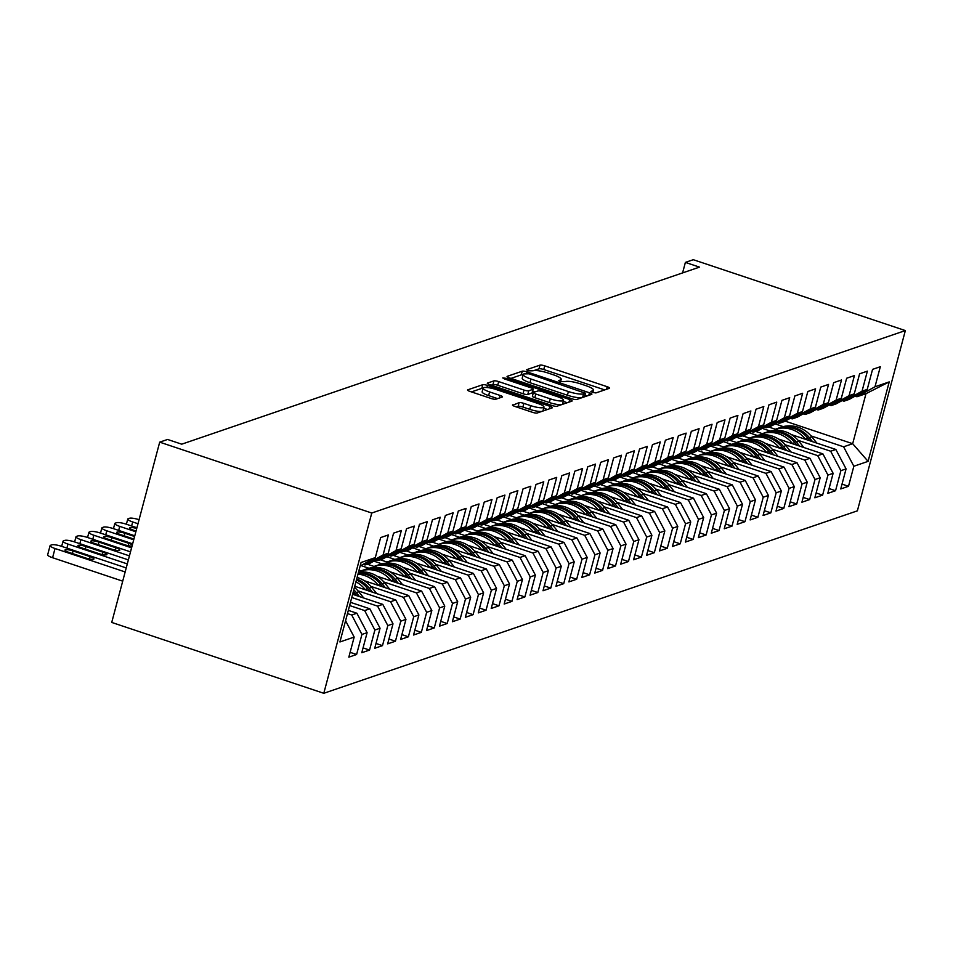 <?xml version="1.0" encoding="UTF-8"?>
<svg xmlns="http://www.w3.org/2000/svg" width="953" height="953" viewBox="0 0 953 953"><rect width="100%" height="100%" fill="white"/><g stroke="black" fill="none" stroke-linecap="round" stroke-linejoin="round"><path stroke-width="1.43" d="M592.563 392.422L595.887 392.934L609.384 388.312A3.812 0.786 14.9 0 0 609.61 388.133A3.812 0.786 14.9 0 0 607.192 386.715L544.735 365.857A3.812 0.786 14.9 0 0 539.994 365.13L526.497 369.74L528.033 370.86L533.096 370.765A12.222 2.502 14.9 0 1 548.273 373.088L553.479 374.827A12.222 2.502 14.9 0 1 561.21 379.365A12.222 2.502 14.9 0 1 560.507 379.925L558.613 380.652L560.304 381.641L565.367 381.545A12.222 2.502 14.9 0 1 580.532 383.868L585.738 385.608A12.222 2.502 14.9 0 1 593.481 390.146A12.222 2.502 14.9 0 1 592.778 390.706L590.872 391.433L592.563 392.422M512.69 404.846A3.812 0.786 14.9 0 0 512.476 405.013A3.812 0.786 14.9 0 0 514.894 406.431L532.417 412.292A3.812 0.786 14.9 0 0 537.147 413.018L552.144 407.884A3.812 0.786 14.9 0 0 552.359 407.705A3.812 0.786 14.9 0 0 549.941 406.288L487.495 385.429A3.812 0.786 14.9 0 0 482.754 384.702L467.768 389.825A3.812 0.786 14.9 0 0 467.542 390.003A3.812 0.786 14.9 0 0 469.96 391.421L491.129 398.497A3.812 0.786 14.9 0 0 495.87 399.224L502.279 397.02A3.812 0.786 14.9 0 0 502.505 396.841A3.812 0.786 14.9 0 0 500.087 395.435L489.592 391.921A10.209 2.085 14.9 0 1 483.123 388.133A10.209 2.085 14.9 0 1 496.382 389.598L537.504 403.333A10.209 2.085 14.9 0 1 543.972 407.122A10.209 2.085 14.9 0 1 530.702 405.656L523.852 403.369A3.812 0.786 14.9 0 0 519.111 402.642L512.571 405.287M159.699 442.156L371.765 513.024L323.794 693.296L111.727 622.428L159.699 442.156L167.585 439.452L181.725 444.181L699.514 267.126L685.386 262.397L682.586 272.915M685.386 262.397L693.272 259.704L905.35 330.572L371.765 513.024M571.931 398.783A3.812 0.786 14.9 0 0 576.672 399.498L591.658 394.375A3.812 0.786 14.9 0 0 591.884 394.197A3.812 0.786 14.9 0 0 589.466 392.779L527.009 371.908A3.812 0.786 14.9 0 0 522.268 371.194L507.282 376.316A3.812 0.786 14.9 0 0 507.056 376.495A3.812 0.786 14.9 0 0 509.474 377.912L571.931 398.783M571.907 401.13L556.909 406.252A3.812 0.786 14.9 0 1 552.168 405.537L489.723 384.667A3.812 0.786 14.9 0 1 487.305 383.249A3.812 0.786 14.9 0 1 487.519 383.07L493.94 380.878A3.812 0.786 14.9 0 1 498.681 381.605L524.007 390.063A3.812 0.786 14.9 0 0 528.748 390.79L533.001 389.336A3.812 0.786 14.9 0 0 533.215 389.158A3.812 0.786 14.9 0 0 530.797 387.74L504.435 378.925L502.743 377.936L506.21 378.317L569.703 399.533A3.812 0.786 14.9 0 1 572.122 400.951A3.812 0.786 14.9 0 1 571.907 401.13M323.794 693.296L857.378 510.844L905.35 330.572M785.177 421.143L852.673 443.705L865.991 393.66L889.22 381.903L874.985 386.775L880.322 366.714L872.555 369.371L867.218 389.432L862.036 391.195L867.373 371.146L859.606 373.802L854.269 393.851L849.087 395.626L854.424 375.565L846.657 378.222L841.32 398.283L836.15 400.046L841.487 379.997L833.72 382.653L828.383 402.702L823.201 404.477L828.538 384.428L820.771 387.085L815.434 407.134L810.253 408.897L815.589 388.848L807.822 391.504L802.486 411.553L797.316 413.328L802.652 393.279L794.885 395.936L789.549 415.984L784.367 417.759L789.703 397.699L781.936 400.355L776.6 420.416L771.418 422.179L776.755 402.13L768.988 404.787L763.651 424.835L758.481 426.61L763.818 406.55L756.051 409.206L750.714 429.267L745.532 431.03L750.869 410.981L743.102 413.638L737.765 433.686L732.583 435.461L737.92 415.413L730.153 418.069L724.816 438.118L719.646 439.881L724.983 419.832L717.216 422.489L711.879 442.537L706.697 444.312L712.034 424.264L704.267 426.92L698.93 446.969L693.76 448.744L699.085 428.683L691.318 431.34L685.993 451.4L680.811 453.163L686.148 433.115L678.381 435.771L673.044 455.82L667.862 457.595L673.199 437.534L665.432 440.191L660.095 460.251L654.925 462.014L660.25 441.966L652.483 444.622L647.158 464.671L641.977 466.446L647.313 446.397L639.546 449.054L634.21 469.102L629.028 470.865L634.364 450.817L626.597 453.473L621.261 473.522L616.091 475.297L621.416 455.248L613.649 457.905L608.324 477.953L603.142 479.728L608.479 459.668L600.712 462.324L595.375 482.385L590.193 484.148L595.53 464.099L587.763 466.756L582.426 486.804L577.256 488.579L582.581 468.519L574.826 471.175L569.489 491.236L564.307 492.999L569.644 472.95L561.877 475.607L556.54 495.655L551.358 497.43L556.695 477.382L548.928 480.038L543.591 500.087L538.421 501.85L543.758 481.801L535.991 484.458L530.654 504.506L525.472 506.281L530.809 486.233L523.042 488.889L517.705 508.938L512.523 510.713L517.86 490.652L510.093 493.309L504.756 513.357L499.586 515.132L504.923 495.084L497.156 497.74L491.819 517.789L486.638 519.564L491.974 499.503L484.207 502.16L478.871 522.22L473.689 523.983L479.025 503.934L471.258 506.591L465.922 526.64L460.752 528.415L466.088 508.366L458.322 511.022L452.985 531.071L447.803 532.834L453.14 512.785L445.373 515.442L440.036 535.491L434.854 537.266L440.191 517.217L432.424 519.873L427.087 539.922L421.917 541.697L427.254 521.636L419.487 524.293L414.15 544.342L408.968 546.117L414.305 526.068L406.538 528.724L401.201 548.773L396.019 550.548L401.356 530.487L393.589 533.144L388.252 553.205L383.082 554.968L388.419 534.919L380.652 537.575L375.315 557.624L360.139 566.022M889.22 381.903L868.076 461.371L853.84 466.243L843.608 446.802L811.039 435.914M842.011 484.124L848.504 486.292L853.84 466.243M848.504 486.292L840.737 488.949L846.073 468.9L840.891 470.663L830.671 451.222L798.102 440.346M829.074 488.555L835.555 490.712L840.891 470.663M835.555 490.712L827.788 493.368L833.125 473.319L827.943 475.094L817.722 455.653L785.153 444.765M816.125 492.975L822.606 495.143L827.943 475.094M822.606 495.143L814.839 497.8L820.176 477.751L815.006 479.514L804.785 460.073L772.204 449.197M803.176 497.406L809.669 499.575L815.006 479.514M809.669 499.575L801.902 502.231L807.239 482.17L802.057 483.945L791.836 464.504L759.267 453.616M790.24 501.826L796.72 503.994L802.057 483.945M796.72 503.994L788.953 506.651L794.29 486.602L789.108 488.377L778.887 468.936L746.318 458.048M777.291 506.257L783.771 508.425L789.108 488.377M783.771 508.425L776.004 511.082L781.341 491.021L776.171 492.796L765.95 473.355L733.369 462.479M764.354 510.677L770.834 512.845L776.171 492.796M770.834 512.845L763.067 515.502L768.404 495.453L763.222 497.228L753.001 477.787L720.432 466.899M751.405 515.108L757.885 517.276L763.222 497.228M757.885 517.276L750.118 519.933L755.455 499.884L750.273 501.647L740.052 482.206L707.483 471.33M738.456 519.54L744.948 521.696L750.273 501.647M744.948 521.696L737.181 524.353L742.506 504.304L737.336 506.079L727.115 486.638L694.546 475.75M725.519 523.959L731.999 526.127L737.336 506.079M731.999 526.127L724.232 528.784L729.569 508.735L724.387 510.498L714.166 491.057L681.598 480.181M712.57 528.391L719.05 530.559L724.387 510.498M719.05 530.559L711.283 533.215L716.62 513.155L711.438 514.93L701.217 495.489L668.649 484.6M699.621 532.81L706.113 534.978L711.438 514.93M706.113 534.978L698.346 537.635L703.671 517.586L698.501 519.361L688.28 499.92L655.712 489.032M686.684 537.242L693.165 539.41L698.501 519.361M693.165 539.41L685.398 542.066L690.734 522.006L685.552 523.781L675.332 504.34L642.763 493.451M673.735 541.661L680.216 543.829L685.552 523.781M680.216 543.829L672.449 546.486L677.786 526.437L672.604 528.212L662.383 508.771L629.814 497.883M660.786 546.093L667.279 548.261L672.604 528.212M667.279 548.261L659.512 550.917L664.837 530.869L659.667 532.632L649.446 513.19L616.877 502.314M647.849 550.524L654.33 552.68L659.667 532.632M654.33 552.68L646.563 555.337L651.9 535.288L646.718 537.063L636.497 517.622L603.928 506.734M634.901 554.944L641.381 557.112L646.718 537.063M641.381 557.112L633.614 559.768L638.951 539.72L633.769 541.483L623.548 522.041L590.979 511.165M621.952 559.375L628.444 561.543L633.769 541.483M628.444 561.543L620.677 564.2L626.014 544.139L620.832 545.914L610.611 526.473L578.042 515.585M609.015 563.795L615.495 565.963L620.832 545.914M615.495 565.963L607.728 568.619L613.065 548.571L607.883 550.346L597.662 530.904L565.093 520.016M596.066 568.226L602.546 570.394L607.883 550.346M602.546 570.394L594.779 573.051L600.116 552.99L594.946 554.765L584.713 535.324L552.144 524.436M583.117 572.646L589.609 574.814L594.946 554.765M589.609 574.814L581.842 577.47L587.179 557.422L581.997 559.197L571.776 539.755L539.207 528.867M570.18 577.077L576.66 579.245L581.997 559.197M576.66 579.245L568.893 581.902L574.23 561.853L569.048 563.616L558.827 544.175L526.259 533.299M557.231 581.509L563.711 583.665L569.048 563.616M563.711 583.665L555.944 586.321L561.281 566.273L556.111 568.048L545.878 548.606L513.31 537.718M544.282 585.928L550.774 588.096L556.111 568.048M550.774 588.096L543.007 590.753L548.344 570.704L543.162 572.467L532.941 553.026L500.373 542.15M531.345 590.36L537.826 592.528L543.162 572.467M537.826 592.528L530.059 595.184L535.395 575.124L530.213 576.899L519.993 557.457L487.424 546.569M518.396 594.779L524.877 596.947L530.213 576.899M524.877 596.947L517.11 599.604L522.447 579.555L517.276 581.33L507.044 561.889L474.475 551.001M505.447 599.211L511.94 601.379L517.276 581.33M511.94 601.379L504.173 604.035L509.51 583.975L504.328 585.75L494.107 566.308L461.538 555.42M492.51 603.63L498.991 605.798L504.328 585.75M498.991 605.798L491.224 608.455L496.561 588.406L491.379 590.181L481.158 570.74L448.589 559.852M479.562 608.062L486.042 610.23L491.379 590.181M486.042 610.23L478.275 612.886L483.612 592.837L478.442 594.601L468.221 575.159L435.64 564.283M466.625 612.493L473.105 614.649L478.442 594.601M473.105 614.649L465.338 617.306L470.675 597.257L465.493 599.032L455.272 579.591L422.703 568.703M453.676 616.913L460.156 619.081L465.493 599.032M460.156 619.081L452.389 621.737L457.726 601.688L452.544 603.452L442.323 584.01L409.754 573.134M440.727 621.344L447.207 623.512L452.544 603.452M447.207 623.512L439.44 626.169L444.777 606.108L439.607 607.883L429.386 588.442L396.817 577.554M427.79 625.764L434.27 627.932L439.607 607.883M434.27 627.932L426.503 630.588L431.84 610.539L426.658 612.314L416.437 592.873L383.868 581.985M414.841 630.195L421.321 632.363L426.658 612.314M421.321 632.363L413.554 635.02L418.891 614.959L413.709 616.734L403.488 597.293L370.92 586.405M401.892 634.615L408.384 636.783L413.709 616.734M408.384 636.783L400.617 639.439L405.942 619.39L400.772 621.165L390.551 601.724L357.983 590.836M388.955 639.046L395.435 641.214L400.772 621.165M395.435 641.214L387.668 643.871L393.005 623.822L387.823 625.585L377.602 606.144L351.752 597.507M376.006 643.478L382.487 645.634L387.823 625.585M382.487 645.634L374.72 648.29L380.056 628.241L374.874 630.016L364.654 610.575L349.62 605.548M363.057 647.897L369.55 650.065L374.874 630.016M369.55 650.065L361.783 652.722L367.108 632.673L361.937 634.436L351.717 614.995L347.476 613.589M350.12 652.328L356.601 654.497L361.937 634.436M356.601 654.497L348.834 657.153L354.171 637.092L339.923 641.965L361.08 562.496L375.315 557.624M363.176 564.343L365.023 564.962L370.205 563.187L388.252 553.205M383.082 554.968L365.023 564.962M354.171 637.092L345.57 620.748M376.125 559.923L377.972 560.531L383.154 558.768L401.201 548.773M396.019 550.548L377.972 560.531M351.717 614.995L356.887 613.232L348.333 610.373M367.108 632.673L356.887 613.232M389.062 555.492L390.921 556.111L396.091 554.336L414.15 544.342M408.968 546.117L390.921 556.111M364.654 610.575L369.835 608.8L350.478 602.332M380.056 628.241L369.835 608.8M402.011 551.06L403.858 551.68L409.04 549.917L427.087 539.922M421.917 541.697L403.858 551.68M377.602 606.144L382.784 604.381L352.61 594.291M393.005 623.822L382.784 604.381M414.96 546.641L416.806 547.26L421.988 545.485L440.036 535.491M434.854 537.266L416.806 547.26M390.551 601.724L395.721 599.949L354.754 586.262M405.942 619.39L395.721 599.949M427.897 542.209L429.755 542.829L434.925 541.066L452.985 531.071M447.803 532.834L429.755 542.829M403.488 597.293L408.67 595.518L364.26 580.687M418.891 614.959L408.67 595.518M440.846 537.79L442.692 538.409L447.874 536.634L465.922 526.64M460.752 528.415L442.692 538.409M416.437 592.873L421.619 591.098L377.197 576.255M364.415 571.979L359.031 570.18M431.84 610.539L421.619 591.098M453.783 533.358L455.641 533.978L460.823 532.203L478.871 522.22M473.689 523.983L455.641 533.978M368.978 568.262L360.949 565.57M429.386 588.442L434.556 586.667L390.146 571.824M377.352 567.559L367.286 564.188M444.777 606.108L434.556 586.667M466.732 528.939L468.59 529.546L473.76 527.783L491.819 517.789M486.638 519.564L468.59 529.546M381.927 563.831L373.898 561.15M442.323 584.01L447.505 582.247L403.095 567.404M390.301 563.128L380.235 559.768M457.726 601.688L447.505 582.247M479.681 524.507L481.527 525.127L486.709 523.352L504.756 513.357M499.586 515.132L481.527 525.127M394.876 559.411L386.847 556.719M455.272 579.591L460.454 577.816L416.032 562.973M403.25 558.708L393.172 555.337M470.675 597.257L460.454 577.816M492.618 520.076L494.476 520.695L499.646 518.932L517.705 508.938M512.523 510.713L494.476 520.695M407.813 554.98L399.784 552.299M468.221 575.159L473.391 573.396L428.981 558.553M416.187 554.277L406.121 550.917M483.612 592.837L473.391 573.396M505.566 515.656L507.413 516.276L512.595 514.501L530.654 504.506M525.472 506.281L507.413 516.276M420.761 550.548L412.732 547.868M481.158 570.74L486.34 568.965L441.93 554.122M429.136 549.845L419.07 546.486M496.561 588.406L486.34 568.965M518.515 511.225L520.362 511.844L525.544 510.081L543.591 500.087M538.421 501.85L520.362 511.844M433.71 546.129L425.681 543.448M494.107 566.308L499.289 564.533L454.867 549.702M442.085 545.426L432.007 542.054M509.51 583.975L499.289 564.533M531.452 506.805L533.311 507.425L538.481 505.65L556.54 495.655M551.358 497.43L533.311 507.425M446.647 541.697L438.618 539.017M507.044 561.889L512.226 560.114L467.816 545.271M455.022 540.994L444.956 537.635M522.447 579.555L512.226 560.114M544.401 502.374L546.248 502.993L551.43 501.218L569.489 491.236M564.307 492.999L546.248 502.993M459.596 537.278L451.567 534.585M519.993 557.457L525.174 555.682L480.765 540.839M467.971 536.575L457.893 533.203M535.395 575.124L525.174 555.682M557.35 497.954L559.197 498.562L564.379 496.799L582.426 486.804M577.256 488.579L559.197 498.562M472.545 532.846L464.504 530.166M532.941 553.026L538.111 551.263L493.702 536.42M480.92 532.143L470.842 528.784M548.344 570.704L538.111 551.263M570.287 493.523L572.145 494.142L577.315 492.367L595.375 482.385M590.193 484.148L572.145 494.142M485.482 528.427L477.453 525.734M545.878 548.606L551.06 546.831L506.651 531.988M493.857 527.724L483.79 524.353M561.281 566.273L551.06 546.831M583.236 489.092L585.082 489.711L590.264 487.948L608.324 477.953M603.142 479.728L585.082 489.711M498.431 523.995L490.402 521.315M558.827 544.175L564.009 542.412L519.588 527.569A24.695 23.122 -108.9 0 1 519.814 527.64M506.805 523.292L496.727 519.933M574.23 561.853L564.009 542.412M596.185 484.672L598.031 485.291L603.213 483.516L621.261 473.522M616.091 475.297L598.031 485.291M511.368 519.564L503.339 516.883M571.776 539.755L576.946 537.98L532.536 523.137M519.754 518.861L509.676 515.502M587.179 557.422L576.946 537.98M609.122 480.241L610.98 480.86L616.15 479.097L634.21 469.102M629.028 470.865L610.98 480.86M524.317 515.144L516.288 512.464M584.713 535.324L589.895 533.549L545.485 518.718M532.691 514.441L522.625 511.07M600.116 552.99L589.895 533.549M622.071 475.821L623.917 476.44L629.099 474.665L647.158 464.671M641.977 466.446L623.917 476.44M537.266 510.713L529.237 508.032M597.662 530.904L602.844 529.129L558.422 514.286A24.695 23.122 -108.9 0 1 558.649 514.358M545.64 510.01L535.562 506.651M613.065 548.571L602.844 529.129M635.02 471.39L636.866 472.009L642.048 470.234L660.095 460.251M654.925 462.014L636.866 472.009M550.203 506.293L542.174 503.601M610.611 526.473L615.781 524.698L571.371 509.855M558.589 505.59L548.511 502.219M626.014 544.139L615.781 524.698M647.957 466.97L649.815 467.589L654.985 465.814L673.044 455.82M667.862 457.595L649.815 467.589M563.152 501.862L555.122 499.181M623.548 522.041L628.73 520.278L584.32 505.435M571.526 501.159L561.46 497.8M638.951 539.72L628.73 520.278M660.905 462.539L662.752 463.158L667.934 461.383L685.993 451.4M680.811 453.163L662.752 463.158M576.1 497.442L568.071 494.75M636.497 517.622L641.679 515.847L597.257 501.004A24.695 23.122 -108.9 0 1 597.483 501.075M584.475 496.739L574.397 493.368M651.9 535.288L641.679 515.847M673.854 458.107L675.701 458.727L680.883 456.964L698.93 446.969M693.76 448.744L675.701 458.727M589.037 493.011L581.008 490.33M649.446 513.19L654.616 511.427L610.206 496.584M597.424 492.308L587.346 488.949M664.837 530.869L654.616 511.427M686.791 453.688L688.65 454.307L693.82 452.532L711.879 442.537M706.697 444.312L688.65 454.307M601.986 488.579L593.957 485.899M662.383 508.771L667.565 506.996L623.155 492.153M610.361 487.888L600.295 484.517M677.786 526.437L667.565 506.996M699.74 449.256L701.587 449.876L706.769 448.113L724.816 438.118M719.646 439.881L701.587 449.876M614.935 484.16L606.906 481.479M675.332 504.34L680.513 502.565L636.092 487.733M623.31 483.457L613.232 480.086M690.734 522.006L680.513 502.565M712.689 444.837L714.536 445.456L719.718 443.681L737.765 433.686M732.583 435.461L714.536 445.456M627.872 479.728L619.843 477.048M688.28 499.92L693.45 498.145L649.041 483.302M636.259 479.025L626.181 475.666M703.671 517.586L693.45 498.145M725.626 440.405L727.484 441.025L732.654 439.25L750.714 429.267M745.532 431.03L727.484 441.025M640.821 475.309L632.792 472.617M701.217 495.489L706.399 493.714L661.99 478.871M649.196 474.606L639.129 471.235M716.62 513.155L706.399 493.714M738.575 435.986L740.421 436.605L745.603 434.83L763.651 424.835M758.481 426.61L740.421 436.605M653.77 470.877L645.741 468.197M714.166 491.057L719.348 489.294L674.927 474.451M662.144 470.174L652.066 466.815M729.569 508.735L719.348 489.294M751.524 431.554L753.37 432.174L758.552 430.399L776.6 420.416M771.418 422.179L753.37 432.174M666.707 466.458L658.678 463.766M727.115 486.638L732.285 484.863L687.875 470.02M675.093 465.755L665.015 462.384M742.506 504.304L732.285 484.863M764.461 427.123L766.319 427.742L771.489 425.979L789.549 415.984M784.367 417.759L766.319 427.742M679.656 462.026L671.627 459.346M740.052 482.206L745.234 480.443L700.824 465.6M688.03 461.323L677.964 457.964M755.455 499.884L745.234 480.443M777.41 422.703L779.256 423.323L784.438 421.548L802.486 411.553M797.316 413.328L779.256 423.323M692.605 457.595L684.576 454.915M753.001 477.787L758.183 476.012L713.761 461.169M700.979 456.904L690.901 453.533M768.404 495.453L758.183 476.012M790.347 418.272L792.205 418.891L797.375 417.128L815.434 407.134M810.253 408.897L792.205 418.891M705.542 453.175L697.513 450.495M765.95 473.355L771.12 471.58L726.71 456.749M713.916 452.472L703.85 449.101M781.341 491.021L771.12 471.58M803.296 413.852L805.142 414.472L810.324 412.697L828.383 402.702M823.201 404.477L805.142 414.472M718.491 448.744L710.461 446.064M778.887 468.936L784.069 467.161L739.659 452.318M726.865 448.041L716.799 444.682M794.29 486.602L784.069 467.161M816.245 409.421L818.091 410.04L823.273 408.265L841.32 398.283M836.15 400.046L818.091 410.04M731.439 444.324L723.41 441.632M791.836 464.504L797.018 462.729L752.596 447.898M739.814 443.621L729.736 440.25M807.239 482.17L797.018 462.729M829.181 405.001L831.04 405.621L836.21 403.846L854.269 393.851M849.087 395.626L831.04 405.621M744.376 439.893L736.347 437.213M804.785 460.073L809.955 458.31L765.545 443.467M752.751 439.19L742.685 435.831M820.176 477.751L809.955 458.31M842.13 400.57L843.977 401.189L849.159 399.414L867.218 389.432M862.036 391.195L843.977 401.189M757.325 435.473L749.296 432.781M817.722 455.653L822.904 453.878L778.494 439.035M765.7 434.771L755.622 431.399M833.125 473.319L822.904 453.878M855.079 396.138L856.926 396.758L865.991 393.66M874.985 386.775L856.926 396.758M770.274 431.042L762.245 428.362M830.671 451.222L835.841 449.459L791.431 434.616M778.649 430.339L768.571 426.98M846.073 468.9L835.841 449.459M783.211 426.61L775.182 423.93M843.608 446.802L852.673 443.705L868.076 461.371M604.726 389.908L543.758 369.526A3.812 0.786 14.9 0 0 539.017 368.811L533.704 370.622M523.078 374.886A3.812 0.786 14.9 0 0 521.291 374.863L510.951 378.401M587 395.971L584.975 395.292M585.404 393.232L529.046 373.802L523.888 373.921A12.222 2.502 14.9 0 0 523.185 374.493A12.222 2.502 14.9 0 0 530.928 379.02L568.393 391.54A12.222 2.502 14.9 0 0 583.57 393.863L585.404 393.232L584.439 396.841M585.559 393.101L584.511 396.603M523.185 374.493L522.208 378.162A12.222 2.502 14.9 0 0 529.951 382.701L530.928 379.02M581.985 397.687A12.222 2.502 14.9 0 1 567.416 395.221L529.951 382.701M491.2 385.155L492.963 384.559L493.94 380.878M532.143 392.576A3.812 0.786 14.9 0 1 532.239 392.839A3.812 0.786 14.9 0 1 532.024 393.017L527.771 394.471A3.812 0.786 14.9 0 1 523.03 393.744L497.704 385.286A3.812 0.786 14.9 0 0 492.963 384.559M532.679 391.171L534.978 391.945M563.271 401.392L567.249 402.726M550.286 398.842A10.209 2.085 14.9 0 0 563.557 400.308A10.209 2.085 14.9 0 0 557.088 396.519L542.602 391.683A3.812 0.786 14.9 0 0 537.861 390.956L533.597 392.41A3.812 0.786 14.9 0 0 533.382 392.588A3.812 0.786 14.9 0 0 535.8 394.006L550.286 398.842L549.309 402.523A10.209 2.085 14.9 0 0 562.58 403.989L563.557 400.308M532.62 396.091A3.812 0.786 14.9 0 0 532.405 396.269A3.812 0.786 14.9 0 0 534.824 397.687L535.8 394.006M549.309 402.523L534.824 397.687M541.84 411.41A10.209 2.085 14.9 0 1 529.725 409.337L522.875 407.05A3.812 0.786 14.9 0 0 518.134 406.323L516.371 406.931M542.781 411.088A10.209 2.085 14.9 0 0 542.996 410.803L543.972 407.122M483.123 388.133L482.135 391.814A10.209 2.085 14.9 0 0 488.615 395.602L489.592 391.921M497.633 398.616L488.615 395.602M483.064 388.336A3.812 0.786 14.9 0 0 481.777 388.383L471.437 391.909M547.487 409.48L543.686 408.206M816.864 443.109L811.801 436.819A29.757 27.851 -108.9 0 0 781.079 427.242L778.625 428.088A29.757 27.851 -108.9 0 0 777.851 428.362M805.571 439.333L805.333 439.035A29.757 27.851 -108.9 0 0 775.313 429.231L777.064 428.612A29.757 27.851 71.1 0 1 807.787 438.189L809.859 440.774M812.575 441.68L809.347 437.665A29.757 27.851 -108.9 0 0 778.625 428.088M803.915 447.541L798.852 441.251A29.757 27.851 -108.9 0 0 768.142 431.673L765.676 432.507A29.757 27.851 -108.9 0 0 764.902 432.793M792.634 443.764L792.384 443.455A29.757 27.851 -108.9 0 0 762.364 433.651L764.127 433.043A29.757 27.851 71.1 0 1 794.838 442.621L796.922 445.194M799.627 446.099L796.398 442.085A29.757 27.851 -108.9 0 0 765.676 432.507M790.978 451.96L785.915 445.67A29.757 27.851 -108.9 0 0 755.193 436.093L752.727 436.939A29.757 27.851 -108.9 0 0 751.965 437.213M779.685 448.196L779.435 447.886A29.757 27.851 -108.9 0 0 749.427 438.082L751.178 437.475A29.757 27.851 71.1 0 1 781.901 447.04L783.974 449.625M786.678 450.531L783.449 446.516A29.757 27.851 -108.9 0 0 752.727 436.939M778.029 456.392L772.966 450.102A29.757 27.851 -108.9 0 0 742.244 440.524L739.79 441.37A29.757 27.851 -108.9 0 0 739.016 441.644M766.736 452.615L766.498 452.318A29.757 27.851 -108.9 0 0 736.478 442.502L738.23 441.894A29.757 27.851 71.1 0 1 768.952 451.472L771.025 454.045M773.741 454.95L770.512 450.936A29.757 27.851 -108.9 0 0 739.79 441.37M765.08 460.811L760.017 454.521A29.757 27.851 -108.9 0 0 729.307 444.956L726.841 445.79A29.757 27.851 -108.9 0 0 726.067 446.064M753.799 457.047L753.549 456.737A29.757 27.851 -108.9 0 0 723.541 446.933M760.792 459.382L757.564 455.367A29.757 27.851 -108.9 0 0 726.841 445.79M723.518 446.921L725.293 446.326A29.757 27.851 71.1 0 1 756.015 455.903L758.088 458.476M752.143 465.243L747.081 458.953A29.757 27.851 -108.9 0 0 716.358 449.375L713.892 450.221A29.757 27.851 -108.9 0 0 713.13 450.495M740.85 461.466L740.6 461.169A29.757 27.851 -108.9 0 0 710.593 451.365L712.344 450.745A29.757 27.851 71.1 0 1 743.066 460.323L745.139 462.908M747.843 463.813L744.615 459.799A29.757 27.851 -108.9 0 0 713.892 450.221M739.194 469.674L734.132 463.384A29.757 27.851 -108.9 0 0 703.409 453.807L700.955 454.641A29.757 27.851 -108.9 0 0 700.181 454.926M727.901 465.898L727.663 465.588A29.757 27.851 -108.9 0 0 697.644 455.784L699.395 455.177A29.757 27.851 71.1 0 1 730.117 464.754L732.19 467.327M734.906 468.233L731.678 464.218A29.757 27.851 -108.9 0 0 700.955 454.641M726.246 474.094L721.183 467.804A29.757 27.851 -108.9 0 0 690.472 458.226L688.006 459.072A29.757 27.851 -108.9 0 0 687.232 459.346M714.964 470.317L714.714 470.02A29.757 27.851 -108.9 0 0 684.707 460.216M721.957 472.664L718.729 468.65A29.757 27.851 -108.9 0 0 688.006 459.072M684.683 460.204L686.458 459.596A29.757 27.851 71.1 0 1 717.18 469.174L719.253 471.759M713.309 478.525L708.246 472.235A29.757 27.851 -108.9 0 0 677.523 462.658L675.058 463.492A29.757 27.851 -108.9 0 0 674.295 463.777M702.016 474.749L701.765 474.439A29.757 27.851 -108.9 0 0 671.758 464.635L673.509 464.028A29.757 27.851 71.1 0 1 704.231 473.605L706.304 476.178M709.02 477.084L705.78 473.069A29.757 27.851 -108.9 0 0 675.058 463.492M700.36 482.945L695.297 476.655A29.757 27.851 -108.9 0 0 664.575 467.077L662.121 467.923A29.757 27.851 -108.9 0 0 661.346 468.197M689.067 479.18L688.828 478.871A29.757 27.851 -108.9 0 0 658.809 469.067L660.56 468.459A29.757 27.851 71.1 0 1 691.282 478.025L693.355 480.61M696.071 481.515L692.843 477.501A29.757 27.851 -108.9 0 0 662.121 467.923M687.411 487.376L682.348 481.086A29.757 27.851 -108.9 0 0 651.638 471.509L649.172 472.354A29.757 27.851 -108.9 0 0 648.397 472.628M676.13 483.6L675.88 483.302A29.757 27.851 -108.9 0 0 645.872 473.486M683.122 485.935L679.894 481.92A29.757 27.851 -108.9 0 0 649.172 472.354M645.848 473.486L647.623 472.879A29.757 27.851 71.1 0 1 678.345 482.456L680.418 485.029M674.474 491.796L669.411 485.506A29.757 27.851 -108.9 0 0 638.689 475.928L636.235 476.774A29.757 27.851 -108.9 0 0 635.46 477.048M663.181 488.031L662.931 487.722A29.757 27.851 -108.9 0 0 632.923 477.918L634.674 477.31A29.757 27.851 71.1 0 1 665.397 486.888L667.469 489.461M670.185 490.366L666.945 486.352A29.757 27.851 -108.9 0 0 636.235 476.774M661.525 496.227L656.462 489.937A29.757 27.851 -108.9 0 0 625.74 480.36L623.286 481.205A29.757 27.851 -108.9 0 0 622.512 481.479M650.232 492.451L649.994 492.153A29.757 27.851 -108.9 0 0 619.974 482.349L621.725 481.73A29.757 27.851 71.1 0 1 652.448 491.307L654.52 493.892M657.236 494.798L654.008 490.783A29.757 27.851 -108.9 0 0 623.286 481.205M648.576 500.659L643.525 494.369A29.757 27.851 -108.9 0 0 612.803 484.791L610.337 485.625A29.757 27.851 -108.9 0 0 609.563 485.911M637.295 496.882L637.045 496.573A29.757 27.851 -108.9 0 0 607.037 486.769M644.288 499.217L641.059 495.203A29.757 27.851 -108.9 0 0 610.337 485.625M607.013 486.769L608.788 486.161A29.757 27.851 71.1 0 1 639.511 495.739L641.583 498.312M635.639 505.078L630.576 498.788A29.757 27.851 -108.9 0 0 599.854 489.211L597.4 490.056A29.757 27.851 -108.9 0 0 596.626 490.33M624.346 501.302L624.108 501.004A29.757 27.851 -108.9 0 0 594.088 491.2L595.839 490.581A29.757 27.851 71.1 0 1 626.562 500.158L628.635 502.743M631.351 503.649L628.11 499.634A29.757 27.851 -108.9 0 0 597.4 490.056M622.69 509.51L617.627 503.22A29.757 27.851 -108.9 0 0 586.905 493.642L584.451 494.476A29.757 27.851 -108.9 0 0 583.677 494.762M611.397 505.733L611.159 505.424A29.757 27.851 -108.9 0 0 581.139 495.62L582.891 495.012A29.757 27.851 71.1 0 1 613.613 504.59L615.698 507.163M618.402 508.068L615.173 504.054A29.757 27.851 -108.9 0 0 584.451 494.476M609.741 513.929L604.69 507.639A29.757 27.851 -108.9 0 0 573.968 498.062L571.502 498.907A29.757 27.851 -108.9 0 0 570.728 499.181M598.46 510.165L598.21 509.855A29.757 27.851 -108.9 0 0 568.202 500.051M605.453 512.5L602.225 508.485A29.757 27.851 -108.9 0 0 571.502 498.907M568.179 500.039L569.954 499.443A29.757 27.851 71.1 0 1 600.676 509.009L602.749 511.594M596.804 518.361L591.742 512.071A29.757 27.851 -108.9 0 0 561.019 502.493L558.565 503.339A29.757 27.851 -108.9 0 0 557.791 503.613M585.511 514.584L585.273 514.286A29.757 27.851 -108.9 0 0 555.254 504.471L557.005 503.863A29.757 27.851 71.1 0 1 587.727 513.441L589.8 516.014M592.516 516.919L589.276 512.905A29.757 27.851 -108.9 0 0 558.565 503.339M583.855 522.78L578.793 516.49A29.757 27.851 -108.9 0 0 548.07 506.913L545.616 507.758A29.757 27.851 -108.9 0 0 544.842 508.032M572.562 519.016L572.324 518.706A29.757 27.851 -108.9 0 0 542.305 508.902L544.068 508.294A29.757 27.851 71.1 0 1 574.778 517.872L576.863 520.445M579.567 521.351L576.339 517.336A29.757 27.851 -108.9 0 0 545.616 507.758M570.907 527.212L565.856 520.922A29.757 27.851 -108.9 0 0 535.133 511.344L532.667 512.19A29.757 27.851 -108.9 0 0 531.893 512.464M559.625 523.435L559.375 523.137A29.757 27.851 -108.9 0 0 529.368 513.333M566.618 525.782L563.39 521.767A29.757 27.851 -108.9 0 0 532.667 512.19M529.344 513.322L531.119 512.714A29.757 27.851 71.1 0 1 561.841 522.292L563.914 524.877M557.97 531.643L552.907 525.353A29.757 27.851 -108.9 0 0 522.184 515.776L519.73 516.609A29.757 27.851 -108.9 0 0 518.956 516.895M546.677 527.867L546.438 527.557A29.757 27.851 -108.9 0 0 516.419 517.753L518.17 517.145A29.757 27.851 71.1 0 1 548.892 526.723L550.965 529.296M553.681 530.202L550.441 526.187A29.757 27.851 -108.9 0 0 519.73 516.609M545.021 536.062L539.958 529.773A29.757 27.851 -108.9 0 0 509.236 520.195L506.782 521.041A29.757 27.851 -108.9 0 0 506.007 521.315M533.74 532.286L533.489 531.988A29.757 27.851 -108.9 0 0 503.47 522.184L505.233 521.565A29.757 27.851 71.1 0 1 535.943 531.143L538.028 533.728M540.732 534.633L537.504 530.618A29.757 27.851 -108.9 0 0 506.782 521.041M532.072 540.494L527.021 534.204A29.757 27.851 -108.9 0 0 496.299 524.626L493.833 525.46A29.757 27.851 -108.9 0 0 493.058 525.746M520.791 536.718L520.541 536.408A29.757 27.851 -108.9 0 0 490.533 526.604M527.783 539.053L524.555 535.038A29.757 27.851 -108.9 0 0 493.833 525.46M490.509 526.604L492.284 525.996A29.757 27.851 71.1 0 1 523.006 535.574L525.079 538.147M519.135 544.913L514.072 538.624A29.757 27.851 -108.9 0 0 483.35 529.046L480.896 529.892A29.757 27.851 -108.9 0 0 480.121 530.166M507.842 541.149L507.604 540.839A29.757 27.851 -108.9 0 0 477.584 531.035M514.846 543.484L511.618 539.469A29.757 27.851 -108.9 0 0 480.896 529.892M477.572 531.024L479.335 530.428A29.757 27.851 71.1 0 1 510.058 539.994L512.13 542.579M506.186 549.345L501.123 543.055A29.757 27.851 -108.9 0 0 470.401 533.477L467.947 534.323A29.757 27.851 -108.9 0 0 467.173 534.597M494.905 545.569L494.655 545.271A29.757 27.851 -108.9 0 0 464.635 535.455L466.398 534.847A29.757 27.851 71.1 0 1 497.109 544.425L499.193 546.998M501.897 547.904L498.669 543.889A29.757 27.851 -108.9 0 0 467.947 534.323M493.237 553.764L488.186 547.475A29.757 27.851 -108.9 0 0 457.464 537.897L454.998 538.743A29.757 27.851 -108.9 0 0 454.236 539.017M481.956 550L481.706 549.69A29.757 27.851 -108.9 0 0 451.698 539.886M488.949 552.335L485.72 548.32A29.757 27.851 -108.9 0 0 454.998 538.743M451.674 539.874L453.449 539.279A29.757 27.851 71.1 0 1 484.172 548.857L486.244 551.43M480.3 558.196L475.237 551.906A29.757 27.851 -108.9 0 0 444.515 542.328L442.061 543.174A29.757 27.851 -108.9 0 0 441.287 543.448M469.007 554.42L468.769 554.122A29.757 27.851 -108.9 0 0 438.749 544.306L440.5 543.698A29.757 27.851 71.1 0 1 471.223 553.276L473.296 555.861M476.012 556.766L472.783 552.752A29.757 27.851 -108.9 0 0 442.061 543.174M467.351 562.627L462.288 556.338A29.757 27.851 -108.9 0 0 431.578 546.76L429.112 547.594A29.757 27.851 -108.9 0 0 428.338 547.88M456.07 558.851L455.82 558.541A29.757 27.851 -108.9 0 0 425.812 548.737L427.563 548.13A29.757 27.851 71.1 0 1 458.286 557.708L460.359 560.281M463.063 561.186L459.834 557.171A29.757 27.851 -108.9 0 0 429.112 547.594M454.414 567.047L449.351 560.757A29.757 27.851 -108.9 0 0 418.629 551.179L416.163 552.025A29.757 27.851 -108.9 0 0 415.401 552.299M443.121 563.271L442.871 562.973A29.757 27.851 -108.9 0 0 412.863 553.169M450.114 565.617L446.886 561.603A29.757 27.851 -108.9 0 0 416.163 552.025M412.84 553.157L414.615 552.549A29.757 27.851 71.1 0 1 445.337 562.127L447.41 564.712M441.465 571.478L436.403 565.189A29.757 27.851 -108.9 0 0 405.68 555.611L403.226 556.445A29.757 27.851 -108.9 0 0 402.452 556.731M430.172 567.702L429.934 567.392A29.757 27.851 -108.9 0 0 399.915 557.588L401.666 556.981A29.757 27.851 71.1 0 1 432.388 566.558L434.461 569.132M437.177 570.037L433.949 566.022A29.757 27.851 -108.9 0 0 403.226 556.445M428.516 575.898L423.454 569.608A29.757 27.851 -108.9 0 0 392.743 560.03L390.277 560.876A29.757 27.851 -108.9 0 0 389.503 561.15M417.235 572.134L416.985 571.824A29.757 27.851 -108.9 0 0 386.978 562.02L388.729 561.412A29.757 27.851 71.1 0 1 419.451 570.978L421.524 573.563M424.228 574.468L421 570.454A29.757 27.851 -108.9 0 0 390.277 560.876M415.579 580.329L410.517 574.04A29.757 27.851 -108.9 0 0 379.794 564.462L377.328 565.308A29.757 27.851 -108.9 0 0 376.566 565.582M404.286 576.553L404.036 576.255A29.757 27.851 -108.9 0 0 374.029 566.439M411.279 578.888L408.051 574.873A29.757 27.851 -108.9 0 0 377.328 565.308M374.017 566.439L375.78 565.832A29.757 27.851 71.1 0 1 406.502 575.409L408.575 577.983M402.631 584.749L397.568 578.459A29.757 27.851 -108.9 0 0 366.845 568.881L364.391 569.727A29.757 27.851 -108.9 0 0 363.617 570.001M391.338 580.985L391.099 580.675A29.757 27.851 -108.9 0 0 361.08 570.871L362.831 570.263A29.757 27.851 71.1 0 1 393.553 579.841L395.626 582.414M137.994 523.733L132.693 521.958L131.621 525.973M398.342 583.319L395.114 579.305A29.757 27.851 -108.9 0 0 364.391 569.727M139.055 519.707A7.779 1.596 14.9 0 0 129.513 518.265L128.214 518.706A7.779 1.596 14.9 0 0 127.762 519.075A7.779 1.596 14.9 0 0 132.693 521.958M135.85 531.762L119.744 526.39A7.779 1.596 14.9 0 1 114.825 523.495A7.779 1.596 14.9 0 1 115.265 523.137L116.564 522.697A7.779 1.596 14.9 0 1 126.225 524.174L136.922 527.748M389.682 589.18L384.619 582.891A29.757 27.851 -108.9 0 0 358.495 572.193M378.401 585.404L378.15 585.106A29.757 27.851 -108.9 0 0 357.959 574.194M385.393 587.751L382.165 583.736A29.757 27.851 -108.9 0 0 358.328 572.801M358.209 573.277A29.757 27.851 71.1 0 1 380.616 584.26L382.689 586.845M136.72 528.486A6.218 1.275 14.9 0 0 129.691 527.926A6.218 1.275 14.9 0 0 133.634 530.237L136.041 531.035M133.718 539.803L106.807 530.809A7.779 1.596 14.9 0 1 101.876 527.926A7.779 1.596 14.9 0 1 102.328 527.569L103.615 527.116A7.779 1.596 14.9 0 1 113.276 528.593L134.778 535.789M376.745 593.6L371.682 587.322A29.757 27.851 -108.9 0 0 357.101 577.447M365.452 589.836L365.202 589.526A29.757 27.851 -108.9 0 0 355.934 581.818M372.456 592.17L369.216 588.156A29.757 27.851 -108.9 0 0 356.684 578.971M356.41 580.02A29.757 27.851 71.1 0 1 367.667 588.692L369.74 591.265M134.587 536.503L124.831 533.251A6.218 1.275 14.9 0 0 116.754 532.358A6.218 1.275 14.9 0 0 120.697 534.669L133.908 539.076M131.574 547.844L93.859 535.241A7.779 1.596 14.9 0 1 88.927 532.346A7.779 1.596 14.9 0 1 89.379 531.988L90.678 531.548A7.779 1.596 14.9 0 1 100.327 533.025L132.646 543.818M363.796 598.031L358.733 591.742A29.757 27.851 -108.9 0 0 354.456 587.382M359.507 596.602L356.279 592.587A29.757 27.851 -108.9 0 0 353.789 589.847M353.349 591.527A29.757 27.851 71.1 0 1 354.719 593.111L356.791 595.696M132.336 544.961A6.218 1.275 14.9 0 0 128.858 543.341L111.894 537.671A6.218 1.275 14.9 0 0 103.806 536.777A6.218 1.275 14.9 0 0 107.749 539.088L124.712 544.759A6.218 1.275 14.9 0 0 132.05 546.033M129.441 555.873L80.91 539.66A7.779 1.596 14.9 0 1 75.99 536.777A7.779 1.596 14.9 0 1 76.431 536.42L77.729 535.967A7.779 1.596 14.9 0 1 87.39 537.444L130.501 551.858M94.8 543.52L111.775 549.19A6.218 1.275 14.9 0 0 119.852 550.084A6.218 1.275 14.9 0 0 115.909 547.772L98.945 542.102A6.218 1.275 14.9 0 0 90.857 541.209A6.218 1.275 14.9 0 0 94.8 543.52M127.297 563.914L67.973 544.092A7.779 1.596 14.9 0 1 63.041 541.209A7.779 1.596 14.9 0 1 63.494 540.839L64.78 540.399A7.779 1.596 14.9 0 1 74.441 541.876L128.369 559.899M81.863 547.939L98.826 553.61A6.218 1.275 14.9 0 0 106.915 554.503A6.218 1.275 14.9 0 0 102.972 552.192L85.996 546.522A6.218 1.275 14.9 0 0 77.92 545.64A6.218 1.275 14.9 0 0 81.863 547.939M125.153 571.955L55.024 548.511A7.779 1.596 14.9 0 1 50.092 545.628A7.779 1.596 14.9 0 1 50.545 545.271L51.843 544.83A7.779 1.596 14.9 0 1 61.492 546.307L126.225 567.928M122.711 581.151L52.582 557.719A7.779 1.596 -165.1 0 1 47.65 554.825L50.092 545.628M68.914 552.371L85.877 558.041A6.218 1.275 14.9 0 0 93.966 558.934A6.218 1.275 14.9 0 0 90.023 556.623L73.059 550.953A6.218 1.275 14.9 0 0 64.971 550.06A6.218 1.275 14.9 0 0 68.914 552.371M592.337 392.35L592.778 390.706M560.078 381.557L560.507 379.925M539.017 368.811L539.994 365.13M543.758 369.526L544.735 365.857M606.501 389.3L607.192 386.715M521.291 374.863L522.268 371.194M526.652 373.254L527.009 371.908M588.775 395.364L589.466 392.779M567.416 395.221L568.393 391.54M582.605 397.472L583.57 393.863M497.704 385.286L498.681 381.605M523.03 393.744L524.007 390.063M527.771 394.471L528.748 390.79M532.024 393.017L533.001 389.336M505.924 379.425L506.21 378.317M569.012 402.118L569.703 399.533M518.134 406.323L519.111 402.642M522.875 407.05L523.852 403.369M529.725 409.337L530.702 405.656M499.396 398.009L500.087 395.435M481.777 388.383L482.754 384.702M486.935 387.514L487.495 385.429M549.262 408.873L549.941 406.288M809.347 437.665L811.801 436.819M805.333 439.035L807.787 438.189M796.398 442.085L798.852 441.251M792.384 443.455L794.838 442.621M783.449 446.516L785.915 445.67M779.435 447.886L781.901 447.04M770.512 450.936L772.966 450.102M766.498 452.318L768.952 451.472M757.564 455.367L760.017 454.521M753.549 456.737L756.015 455.903M744.615 459.799L747.081 458.953M740.6 461.169L743.066 460.323M731.678 464.218L734.132 463.384M727.663 465.588L730.117 464.754M718.729 468.65L721.183 467.804M714.714 470.02L717.18 469.174M705.78 473.069L708.246 472.235M701.765 474.439L704.231 473.605M692.843 477.501L695.297 476.655M688.828 478.871L691.282 478.025M679.894 481.92L682.348 481.086M675.88 483.302L678.345 482.456M666.945 486.352L669.411 485.506M662.931 487.722L665.397 486.888M654.008 490.783L656.462 489.937M649.994 492.153L652.448 491.307M641.059 495.203L643.525 494.369M637.045 496.573L639.511 495.739M628.11 499.634L630.576 498.788M624.108 501.004L626.562 500.158M615.173 504.054L617.627 503.22M611.159 505.424L613.613 504.59M602.225 508.485L604.69 507.639M598.21 509.855L600.676 509.009M589.276 512.905L591.742 512.071M585.273 514.286L587.727 513.441M576.339 517.336L578.793 516.49M572.324 518.706L574.778 517.872M563.39 521.767L565.856 520.922M559.375 523.137L561.841 522.292M550.441 526.187L552.907 525.353M546.438 527.557L548.892 526.723M537.504 530.618L539.958 529.773M533.489 531.988L535.943 531.143M524.555 535.038L527.021 534.204M520.541 536.408L523.006 535.574M511.618 539.469L514.072 538.624M507.604 540.839L510.058 539.994M498.669 543.889L501.123 543.055M494.655 545.271L497.109 544.425M485.72 548.32L488.186 547.475M481.706 549.69L484.172 548.857M472.783 552.752L475.237 551.906M468.769 554.122L471.223 553.276M459.834 557.171L462.288 556.338M455.82 558.541L458.286 557.708M446.886 561.603L449.351 560.757M442.871 562.973L445.337 562.127M433.949 566.022L436.403 565.189M429.934 567.392L432.388 566.558M421 570.454L423.454 569.608M416.985 571.824L419.451 570.978M408.051 574.873L410.517 574.04M404.036 576.255L406.502 575.409M395.114 579.305L397.568 578.459M391.099 580.675L393.553 579.841M119.744 526.39L118.684 530.404M382.165 583.736L384.619 582.891M378.15 585.106L380.616 584.26M106.807 530.809L105.735 534.824M369.216 588.156L371.682 587.322M365.202 589.526L367.667 588.692M124.152 535.824L124.831 533.251M93.859 535.241L92.786 539.255M356.279 592.587L358.733 591.742M352.753 593.79L354.719 593.111M111.203 540.244L111.894 537.671M128.226 545.7L128.858 543.341M80.91 539.66L79.849 543.686M98.266 544.675L98.945 542.102M115.289 550.119L115.909 547.772M67.973 544.092L66.901 548.106M85.317 549.095L85.996 546.522M102.34 554.551L102.972 552.192M55.024 548.511L52.582 557.719M72.368 553.526L73.059 550.953M89.391 558.97L90.023 556.623M592.849 392.517L593.481 390.146M560.578 381.736L561.21 379.365M532.239 392.839L533.215 389.158M532.405 396.269L533.382 392.588M127.762 519.075L126.392 524.233M114.825 523.495L113.455 528.653M101.876 527.926L100.506 533.084M88.927 532.346L87.557 537.504M75.99 536.777L74.62 541.935M63.041 541.209L61.671 546.355"/></g></svg>
